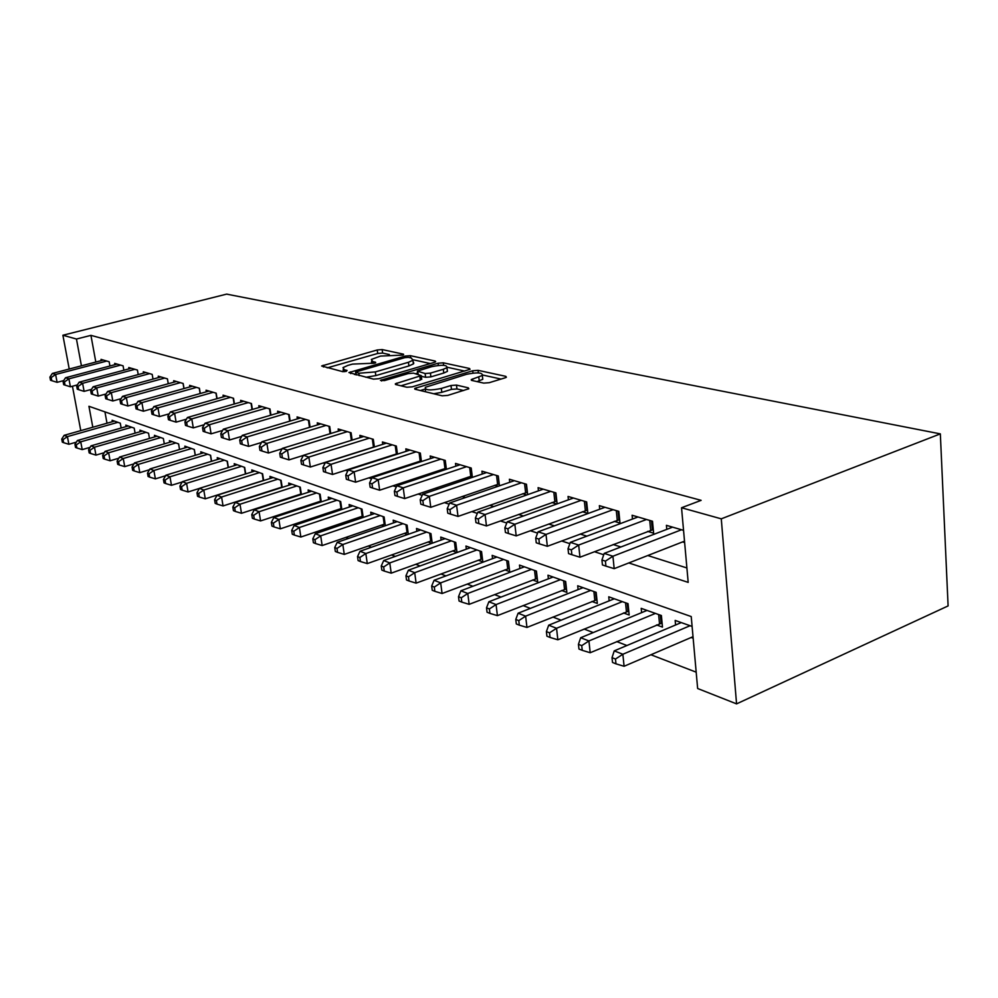 <?xml version="1.0" encoding="UTF-8"?>
<svg xmlns="http://www.w3.org/2000/svg" width="998" height="998" viewBox="0 0 998 998"><rect width="100%" height="100%" fill="white"/><g stroke="black" fill="none" stroke-linecap="round" stroke-linejoin="round"><path stroke-width="1.5" d="M402.818 355.088L403.466 354.178L382.147 349.562L377.232 349.974L321.63 365.979L342.713 371.655L346.269 371.368L347.042 370.408L344.322 369.747L342.988 367.601L347.853 365.418L352.431 364.108L374.824 363.147L375.535 362.212L372.765 361.575L371.356 359.442L380.5 356.086L402.818 355.088M483.706 383.107L489.245 382.683L505.088 377.83L506.373 377.244L505.799 376.346L478.079 370.345L472.715 370.769L414.731 388.422L415.205 389.27L442.189 395.819L447.79 395.395L468.823 388.746L468.299 387.835L456.485 385.091L450.984 385.515L441.328 388.447C430.188 390.705 424.861 390.33 425.335 387.299L466.415 374.337C477.456 372.117 482.745 372.504 482.321 375.485L471.281 379.564L471.805 380.425L483.706 383.107M76.459 339.033L90.93 335.365L701.132 500.347L681.534 507.757L721.28 518.835L940.341 433.881L226.633 294.123L62.886 335.241L76.459 339.033L81.424 365.817M434.292 362.399L435.664 361.787L435.165 361.051L410.303 355.662L405.25 356.074L348.926 372.566L373.489 379.128L378.729 378.716L434.292 362.399M443.287 362.81L469.522 368.487L470.046 369.297L412.286 386.825L406.872 387.249L395.832 384.554L395.37 383.756L421.256 375.622L413.509 373.152L408.244 373.576L384.43 380.6L380.425 380.35L438.085 363.222L443.287 362.81L443.599 365.305M691.127 637.497L693.161 638.233M656.534 624.948L662.472 627.093L661.387 615.529L641.19 608.343L641.614 612.647M623.488 612.947L629.164 615.005L628.041 603.665L608.743 596.804L609.154 600.871M591.889 601.47L597.315 603.441L596.155 592.338L577.692 585.776L578.104 589.606M561.649 590.492L566.852 592.388L565.654 581.497L547.977 575.21L548.376 578.84M532.67 579.975L537.66 581.784L536.437 571.106L519.484 565.08L519.896 568.523M504.888 569.895L509.679 571.629L508.419 561.15L492.164 555.375L492.563 558.63M478.229 560.215L482.82 561.874L481.547 551.595L465.941 546.043L466.328 549.149M452.618 550.921L457.034 552.518L455.737 542.425L440.742 537.086L441.128 540.043M428.005 541.976L431.822 543.361M404.327 533.381L407.571 534.566M381.523 525.11L384.242 526.096M359.554 517.126L361.787 517.937M338.384 509.442L340.156 510.09M317.95 502.031L319.298 502.518M298.24 494.871L299.188 495.22M109.942 365.992L109.169 361.763L101.023 359.367L101.247 360.627M123.864 370.233L123.091 365.842L114.683 363.384L114.92 364.682M138.223 374.587L137.425 370.058L128.767 367.514L129.004 368.861M153.018 379.09L152.195 374.387L143.275 371.767L143.525 373.165M168.275 383.743L167.439 378.866L158.245 376.159L158.495 377.606M184.031 388.546L183.17 383.481L173.677 380.7L173.926 382.184M200.286 393.511L199.413 388.247L189.608 385.365L189.869 386.925M217.077 398.639L216.179 393.175L206.05 390.193L206.324 391.815M234.443 403.953L233.52 398.264L223.053 395.183L223.327 396.867M252.382 409.442L251.446 403.529L240.618 400.348L240.892 402.082M270.957 415.131L269.996 408.968L258.794 405.675L259.081 407.496M290.181 421.044L289.195 414.607L277.594 411.201L277.893 413.085M310.091 427.156L309.093 420.445L297.067 416.914L297.367 418.886M330.737 433.519L329.714 426.495L317.252 422.84L317.551 424.899M352.144 440.118L351.096 432.77L338.172 428.978L338.484 431.136M374.375 446.979L373.302 439.295L359.879 435.353L360.203 437.598M397.454 454.115L396.356 446.056L382.421 441.964L382.745 444.322M421.443 461.55L420.333 453.092L405.837 448.838L406.161 451.308M446.393 469.297L445.258 460.415L430.188 455.986L430.525 458.581M472.378 477.381L471.218 468.037L455.512 463.421L455.861 466.153M499.437 485.826L498.264 475.971L481.909 471.168L482.259 474.038M527.668 494.646L526.47 484.255L509.404 479.24L509.753 482.271M557.121 503.89L555.911 492.887L538.097 487.66L538.458 490.854M582.395 511.725L587.872 513.371L586.662 501.919L568.049 496.455L568.411 499.836M614.269 521.33L619.995 523.064L618.835 511.363L599.361 505.649L599.723 509.23M647.627 531.385L653.628 533.194L652.505 521.243L632.108 515.255L632.483 519.06M90.93 335.365L95.82 362.049M362.461 464.843L363.297 465.105M385.902 472.291L387.274 472.728M410.278 480.038L412.236 480.662M435.677 488.109L438.259 488.933M462.136 496.517L465.417 497.565M489.744 505.3L493.761 506.572M518.561 514.457L523.389 515.991M548.688 524.037L554.389 525.846M580.2 534.042L586.849 536.163M613.184 544.534L620.881 546.979M647.777 555.524L686.898 567.962M393.624 454.826L394.459 455.076M417.414 461.999L418.798 462.411M442.151 469.447L444.135 470.046M467.912 477.219L470.532 478.005M494.746 485.302L498.064 486.3M522.715 493.736L526.782 494.958M551.906 502.53L556.784 504.002M682.582 541.926L684.628 542.538M666.789 529.364L666.415 525.335L683.543 530.35M264.108 505.949L265.044 506.31M283.444 513.384L284.767 513.895M303.492 521.106L305.238 521.767M324.275 529.102L326.471 529.938M345.844 537.398L348.527 538.421M368.25 546.006L371.443 547.241M391.528 554.963L395.283 556.41M415.729 564.282L420.096 565.953M440.929 573.975L445.931 575.896M467.176 584.067L472.89 586.263M494.546 594.596L501.008 597.091M523.102 605.586L530.387 608.381M552.929 617.063L561.101 620.195M584.104 629.052L593.236 632.57M616.739 641.602L626.919 645.519M650.933 654.763L696.18 672.165M104.927 411.875L107.011 423.227M112.375 421.705L112.113 420.27L120.271 423.177L121.157 428.03M126.072 426.62L125.798 425.136L134.206 428.13L135.104 433.144M140.169 431.685L139.895 430.15L148.565 433.232L149.475 438.434M154.702 436.912L154.428 435.315L163.36 438.496L164.296 443.873M169.685 442.289L169.398 440.642L178.617 443.91L179.565 449.499M185.141 447.84L184.842 446.131L194.348 449.512L195.321 455.3M201.085 453.566L200.785 451.795L210.59 455.275L211.588 461.288M217.539 459.479L217.227 457.645L227.357 461.238L228.38 467.488M234.53 465.592L234.218 463.683L244.672 467.401L245.72 473.9M252.082 471.904L251.77 469.921L262.586 473.763L263.659 480.525M270.246 478.441L269.922 476.37L281.099 480.35L282.197 487.386M289.021 485.203L288.696 483.044L300.273 487.161L301.396 494.497M308.469 492.201L308.132 489.956L320.121 494.21L321.269 501.869M328.604 499.449L328.255 497.104L340.68 501.52L341.852 509.529M349.475 506.972L349.113 504.526L362 509.105L363.197 517.463M371.106 514.781L370.745 512.211L384.118 516.964L385.34 525.721M393.574 522.877L393.2 520.195L407.084 525.123L408.319 534.304M416.89 531.298L416.515 528.478L430.936 533.606L432.209 543.224M675.584 624.985L675.159 620.419L692.101 626.445M92.814 427.231L88.934 406.286L691.227 616.564L697.639 688.508L736.561 703.877L948.1 605.923L940.341 433.881M413.571 362.311L413.733 363.559M89.521 448.239L88.448 447.815M736.561 703.877L721.28 518.835M628.79 562.947L688.183 582.383L681.534 507.757M280.974 449.162L281.748 449.412M301.683 455.936L302.905 456.336M323.19 462.972L324.886 463.534M345.533 470.283L347.753 471.006M368.773 477.88L371.555 478.791M392.95 485.801L396.343 486.899M418.137 494.035L422.191 495.357M444.397 502.63L449.15 504.177M471.805 511.587L477.318 513.396M500.41 520.956L506.772 523.027M530.325 530.736L537.585 533.107M561.625 540.978L569.87 543.673M594.409 551.707L603.728 554.751M62.886 335.241L69.224 369.023M72.442 386.238L80.776 430.637M371.593 361.189L371.468 363.472M343.237 369.372L343.1 371.718M389.332 354.552L382.621 353.08L377.706 353.479L327.169 367.875M355.899 374.1L354.49 374.512M430.363 363.559L413.334 359.816M408.382 357.359L404.839 357.658L355.612 372.042L358.843 373.24L375.31 371.917L408.419 362.286L412.91 360.29L411.401 358.02L408.382 357.359M365.804 377.256L375.822 375.597L375.31 371.917M413.147 362.049L413.384 363.921L408.906 365.942L375.822 375.597M447.316 367.276L464.731 371.094M400.959 385.802L420.333 380.026L421.655 378.716M415.704 373.664L417.626 373.09M443.312 369.297L446.954 367.651C447.266 364.881 442.151 364.569 431.598 366.69L417.364 371.106L425.123 373.539L430.425 373.115L443.312 369.297L443.786 373.027L447.428 371.381L447.204 369.647M443.786 373.027L430.899 376.87L425.61 377.294L421.343 376.308M482.545 377.394L482.77 379.315L477.007 381.598M425.585 389.232L425.335 391.727M433.706 393.761L441.815 392.326L441.328 388.447M463.646 390.53L456.959 388.958L451.47 389.382L441.815 392.326M425.223 389.033L420.333 390.517M501.033 379.065L482.745 375.048M114.471 421.119L64.146 435.328L67.415 436.613L68.874 444.285L76.335 442.151M63.036 439.619L61.739 439.095L62.325 442.164L63.623 442.688L63.036 439.619L67.415 436.613L117.876 422.329M61.739 439.095L64.146 435.328M68.874 444.285L63.623 442.688M106.786 361.064L55.614 374.5L52.358 373.439L103.38 360.066M63.672 380.6L57.111 382.334L55.614 374.5L51.197 377.556L49.9 377.119L50.499 380.25L51.796 380.687L51.197 377.556M51.796 380.687L57.111 382.334M52.358 373.439L49.9 377.119M128.243 426.009L77.37 440.517L80.738 441.827L82.21 449.611L90.082 447.341M76.297 444.883L74.95 444.347L75.536 447.453L76.883 447.99L76.297 444.883L80.738 441.827L131.736 427.256M74.95 444.347L77.37 440.517M82.21 449.611L76.883 447.99M142.415 431.049L91.005 445.856L94.486 447.216L95.945 455.113L104.241 452.693M89.957 450.31L88.573 449.761L89.171 452.905L90.556 453.466L89.957 450.31L94.486 447.216L146.02 432.334M88.573 449.761L91.005 445.856M95.945 455.113L90.556 453.466M157.01 436.238L105.064 451.358L108.645 452.768L110.117 460.777L118.849 458.194M104.054 455.899L102.619 455.338L103.218 458.531L104.64 459.105L104.054 455.899L108.645 452.768L160.74 437.561M102.619 455.338L105.064 451.358M110.117 460.777L104.64 459.105M172.068 441.59L119.56 457.047L123.253 458.494L124.725 466.615L133.932 463.87M118.587 461.675L117.103 461.088L117.702 464.332L119.174 464.931L118.587 461.675L123.253 458.494L175.91 442.95M117.103 461.088L119.56 457.047M124.725 466.615L119.174 464.931M120.621 365.118L68.912 378.841L65.544 377.743L117.128 364.095M77.357 384.916L70.396 386.787L68.912 378.841L64.421 381.935L63.074 381.486L63.672 384.667L65.02 385.116L64.421 381.935M65.02 385.116L70.396 386.787M65.544 377.743L63.074 381.486M134.88 369.31L82.609 383.307L79.141 382.172L131.274 368.25M91.479 389.37L84.106 391.366L82.609 383.307L78.044 386.451L76.659 385.989L77.27 389.208L78.642 389.669L78.044 386.451M78.642 389.669L84.106 391.366M79.141 382.172L76.659 385.989M149.575 373.626L96.731 387.91L93.163 386.75L145.858 372.528M106.05 393.961L98.241 396.094L96.731 387.91L92.09 391.104L90.668 390.63L91.28 393.898L92.702 394.372L92.09 391.104M92.702 394.372L98.241 396.094M93.163 386.75L90.668 390.63M164.745 378.067L111.314 392.663L107.622 391.466L160.903 376.945M121.082 398.689L112.824 400.971L111.314 392.663L106.599 395.907L105.127 395.42L105.726 398.738L107.198 399.225L106.599 395.907M107.198 399.225L112.824 400.971M107.622 391.466L105.127 395.42M187.599 447.104L134.518 462.897L138.323 464.394L139.807 472.64L149.5 469.721M133.582 467.625L132.06 467.027L132.647 470.32L134.169 470.931L133.582 467.625L138.323 464.394L191.554 448.514M132.06 467.027L134.518 462.897M139.807 472.64L134.169 470.931M180.388 382.658L126.359 397.578L122.554 396.331L176.421 381.498M136.626 403.566L127.869 406.011L126.359 397.578L121.569 400.859L120.047 400.36L120.658 403.728L122.168 404.24L121.569 400.859M122.168 404.24L127.869 406.011M122.554 396.331L120.047 400.36M203.617 452.805L149.95 468.948L153.892 470.495L155.376 478.865L165.581 475.759M149.064 473.776L147.492 473.152L148.091 476.495L149.663 477.131L149.064 473.776L153.892 470.495L207.709 454.252M147.492 473.152L149.95 468.948M155.376 478.865L149.663 477.131M196.531 387.399L141.916 402.643L137.974 401.358L192.439 386.201M152.682 408.594L143.425 411.213L141.916 402.643L137.025 405.986L135.454 405.462L136.065 408.893L137.637 409.417L137.025 405.986M137.637 409.417L143.425 411.213M137.974 401.358L135.454 405.462M220.159 458.681L165.905 475.198L169.972 476.795L171.456 485.302L182.21 481.984M165.057 480.138L163.435 479.489L164.034 482.882L165.656 483.531L165.057 480.138L169.972 476.795L224.375 460.178M163.435 479.489L165.905 475.198M171.456 485.302L165.656 483.531M213.21 392.301L157.971 407.883L153.904 406.56L208.994 391.066M169.273 413.796L159.493 416.578L157.971 407.883L153.006 411.276L151.384 410.739L151.995 414.22L153.617 414.756L153.006 411.276M153.617 414.756L159.493 416.578M153.904 406.56L151.384 410.739M237.25 464.756L182.385 481.66L186.601 483.306L188.073 491.952L199.388 488.421M181.586 486.7L179.914 486.038L180.513 489.482L182.185 490.155L181.586 486.7L186.601 483.306L241.603 466.303M179.914 486.038L182.385 481.66M188.073 491.952L182.185 490.155M230.451 397.354L174.588 413.297L170.384 411.925L226.084 396.081M186.451 419.16L176.11 422.142L174.588 413.297L169.535 416.752L167.851 416.203L168.462 419.734L170.134 420.295L169.535 416.752M170.134 420.295L176.11 422.142M170.384 411.925L167.851 416.203M254.902 471.031L199.438 488.346L203.792 490.043L205.264 498.825L263.634 480.375M198.689 493.499L196.955 492.8L197.554 496.305L199.288 497.004L198.689 493.499L203.792 490.043L259.405 472.628M196.955 492.8L199.438 488.346M205.264 498.825L199.288 497.004M248.265 402.593L191.778 418.898L187.424 417.488L243.749 401.271M204.228 424.699L193.3 427.893L191.778 418.898L186.626 422.416L184.892 421.842L185.503 425.422L187.237 426.009L186.626 422.416M187.237 426.009L193.3 427.893M187.424 417.488L184.892 421.842M273.153 477.518L217.077 495.257L221.581 497.016L223.053 505.936L282.147 487.024M216.391 500.522L214.582 499.811L215.181 503.366L216.978 504.09L216.391 500.522L221.581 497.016L277.818 479.177M214.582 499.811L217.077 495.257M223.053 505.936L216.978 504.09M266.703 408.007L209.568 424.699L205.064 423.239L262.037 406.635M222.641 430.425L211.089 433.843L209.568 424.699L204.316 428.279L202.519 427.68L203.13 431.323L204.927 431.934L204.316 428.279M204.927 431.934L211.089 433.843M205.064 423.239L202.519 427.68M292.04 484.23L235.328 502.406L239.994 504.24L241.479 513.296L301.296 493.898M234.705 507.795L232.846 507.059L233.445 510.677L235.303 511.425L234.705 507.795L239.994 504.24L296.868 485.951M232.846 507.059L235.328 502.406M241.479 513.296L235.303 511.425M285.79 413.609L228.006 430.712L223.327 429.19L280.962 412.186M241.728 436.351L229.515 440.006L228.006 430.712L222.654 434.355L220.783 433.731L221.394 437.436L223.265 438.06L222.654 434.355M223.265 438.06L229.515 440.006M223.327 429.19L220.783 433.731M311.601 491.191L254.241 509.816L259.081 511.712L260.553 520.931L321.131 501.008M253.692 515.342L251.758 514.569L252.357 518.249L254.278 519.022L253.692 515.342L259.081 511.712L316.591 492.962M251.758 514.569L254.241 509.816M260.553 520.931L254.278 519.022M305.563 419.409L247.105 436.949L242.264 435.365L300.548 417.937M261.513 442.476L248.614 446.393L247.105 436.949L241.653 440.642L239.72 440.006L240.331 443.773L242.264 444.422L241.653 440.642M242.264 444.422L248.614 446.393M242.264 435.365L239.72 440.006M331.847 498.389L273.851 517.5L278.866 519.459L280.338 528.84L341.678 508.369M273.365 523.152L271.369 522.353L271.955 526.096L273.951 526.907L273.365 523.152L278.866 519.459L337.025 500.223M271.369 522.353L273.851 517.5M280.338 528.84L273.951 526.907M326.047 425.422L266.915 443.411L261.9 441.765L320.857 423.901M282.047 448.826L268.425 453.017L266.915 443.411L261.351 447.166L259.355 446.505L259.954 450.348L261.963 451.021L261.351 447.166M261.963 451.021L268.425 453.017M261.9 441.765L259.355 446.505M352.843 505.849L294.185 525.472L299.388 527.505L300.847 537.036L362.985 516.003M293.774 531.26L291.703 530.437L292.289 534.242L294.373 535.078L293.774 531.26L299.388 527.505L358.207 507.757M291.703 530.437L294.185 525.472M300.847 537.036L294.373 535.078M347.304 431.66L287.486 450.11L282.272 448.414L341.915 430.076M303.38 455.412L288.983 459.891L287.486 450.11L281.81 453.94L279.727 453.254L280.338 457.159L282.409 457.857L281.81 453.94M282.409 457.857L288.983 459.891M282.272 448.414L279.727 453.254M374.612 513.583L315.293 533.743L320.695 535.851L322.154 545.557L385.091 523.925M314.969 539.681L312.811 538.82L313.397 542.7L315.555 543.561L314.969 539.681L320.695 535.851L380.188 515.567M312.811 538.82L315.293 533.743M322.154 545.557L315.555 543.561M369.36 438.134L308.844 457.072L303.429 455.313L363.759 436.488M374.35 446.817L310.341 467.039L308.844 457.072L303.043 460.976L300.885 460.265L301.496 464.245L303.654 464.968L303.043 460.976M303.654 464.968L310.341 467.039M303.429 455.313L300.885 460.265M397.216 521.617L337.212 542.326L342.825 544.521L344.273 554.401L408.032 532.146M336.987 548.426L334.742 547.528L335.328 551.47L337.561 552.368L336.987 548.426L342.825 544.521L403.005 523.676M334.742 547.528L337.212 542.326M344.273 554.401L337.561 552.368M392.264 444.859L331.037 464.32L325.41 462.473L386.451 443.149M397.391 453.666L332.534 474.462L331.037 464.32L325.123 468.299L322.878 467.551L323.477 471.605L325.722 472.353L325.123 468.299M325.722 472.353L332.534 474.462M325.41 462.473L322.878 467.551M420.682 529.963L360.004 551.258L365.842 553.541L367.276 563.596L431.872 540.679M359.866 557.508L357.534 556.585L358.12 560.602L360.453 561.537L359.866 557.508L365.842 553.541L426.695 532.096M357.534 556.585L360.004 551.258M367.276 563.596L360.453 561.537M416.066 451.844L354.14 471.842L348.277 469.933L410.028 450.073M421.343 460.777L355.612 482.184L354.14 471.842L348.09 475.896L345.745 475.123L346.343 479.252L348.689 480.038L348.09 475.896M348.689 480.038L355.612 482.184M348.277 469.933L345.745 475.123M445.083 538.633L383.706 560.539L389.781 562.922L391.204 573.164L456.647 549.561M383.681 566.964L381.248 566.003L381.835 570.095L384.255 571.068L383.681 566.964L389.781 562.922L451.333 540.854M381.248 566.003L383.706 560.539M391.204 573.164L384.255 571.068M440.829 459.117L378.18 479.689L372.067 477.693L434.542 457.271M446.256 468.174L379.639 490.218L378.18 479.689L371.992 483.818L369.559 483.007L370.146 487.224L372.591 488.034L371.992 483.818M372.591 488.034L379.639 490.218M372.067 477.693L369.559 483.007M470.457 547.653L408.382 570.207L414.706 572.69L416.116 583.131L482.433 558.793M408.469 576.819L405.949 575.809L406.51 579.975L409.043 580.986L408.469 576.819L414.706 572.69L476.957 549.96M405.949 575.809L408.382 570.207M416.116 583.131L409.043 580.986M466.602 466.677L403.217 487.847L396.855 485.776L460.053 464.756M472.191 475.884L404.677 498.588L403.217 487.847L396.892 492.064L394.36 491.228L394.946 495.519L397.478 496.368L396.892 492.064M397.478 496.368L404.677 498.588M396.855 485.776L394.36 491.228M496.867 557.046L434.093 580.287L440.679 582.869L442.077 593.511L509.292 568.398M434.305 587.074L431.672 586.026L432.234 590.28L434.866 591.327L434.305 587.074L440.679 582.869L503.641 559.454M431.672 586.026L434.093 580.287M442.077 593.511L434.866 591.327M493.449 474.561L429.34 496.368L422.703 494.21L486.637 472.553M499.212 483.905L430.774 507.321L429.34 496.368L422.865 500.672L420.22 499.798L420.807 504.165L423.451 505.05L422.865 500.672M423.451 505.05L430.774 507.321M422.703 494.21L420.22 499.798M524.387 566.827L460.901 590.791L467.775 593.486L469.16 604.339L537.273 578.403M461.251 597.777L458.506 596.692L459.068 601.021L461.812 602.118L461.251 597.777L467.775 593.486L531.447 569.334M458.506 596.692L460.901 590.791M469.16 604.339L461.812 602.118M521.443 482.77L456.585 505.25L449.661 502.992L514.332 480.687M527.393 492.264L458.007 516.428L456.585 505.25L449.973 509.654L447.204 508.731L447.778 513.197L450.547 514.12L449.973 509.654M450.547 514.12L458.007 516.428M449.661 502.992L447.204 508.731M553.079 577.019L488.883 601.757L496.068 604.576L497.416 615.641L566.465 588.845M489.382 608.955L486.513 607.819L487.061 612.236L489.931 613.383L489.382 608.955L496.068 604.576L560.452 579.638M486.513 607.819L488.883 601.757M497.416 615.641L489.931 613.383M550.659 491.353L485.065 514.544L477.83 512.174L543.236 489.17M556.797 500.984L486.463 525.946L485.065 514.544L478.279 519.022L475.397 518.074L475.959 522.628L478.84 523.588L478.279 519.022M478.84 523.588L486.463 525.946M477.83 512.174L475.397 518.074M583.032 587.672L518.112 613.209L525.634 616.153L526.956 627.443L596.929 599.736M518.785 620.631L515.779 619.434L516.315 623.95L519.322 625.147L518.785 620.631L525.634 616.153L590.716 590.404M515.779 619.434L518.112 613.209M526.956 627.443L519.322 625.147M581.185 500.31L514.831 524.249L507.271 521.779L573.426 498.039M587.523 510.09L516.203 535.889L514.831 524.249L507.882 528.84L504.863 527.83L505.425 532.483L508.444 533.493L507.882 528.84M508.444 533.493L516.203 535.889M507.271 521.779L504.863 527.83M614.306 598.788L548.688 625.197L556.547 628.266L557.845 639.793L628.777 611.113M549.536 632.844L546.393 631.597L546.916 636.2L550.06 637.448L549.536 632.844L556.547 628.266L622.353 601.644M546.393 631.597L548.688 625.197M557.845 639.793L550.06 637.448M613.096 509.679L546.006 534.417L538.072 531.822L604.988 507.296M619.658 519.609L547.341 546.305L546.006 534.417L538.87 539.095L535.714 538.047L536.25 542.8L539.419 543.86L538.87 539.095M539.419 543.86L547.341 546.305M538.072 531.822L535.714 538.047M647.028 610.414L580.686 637.734L588.932 640.953L590.192 652.729L662.086 623.001M581.734 645.631L578.441 644.321L578.952 649.024L582.233 650.334L581.734 645.631L588.932 640.953L655.437 613.408M578.441 644.321L580.686 637.734M590.192 652.729L582.233 650.334M646.492 519.484L578.665 545.058L570.345 542.351L637.996 516.989M653.291 529.576L579.963 557.221L578.665 545.058L571.343 549.861L568.024 548.75L568.561 553.603L571.879 554.713L571.343 549.861M571.879 554.713L579.963 557.221M570.345 542.351L568.024 548.75M681.272 622.59L614.232 650.871L622.864 654.251L624.087 666.277L693.024 636.687M615.479 659.029L612.024 657.67L612.523 662.46L615.966 663.845L615.479 659.029L622.864 654.251L690.08 625.721M612.024 657.67L614.232 650.871M624.087 666.277L615.966 663.845M681.497 529.751L612.922 556.235L604.202 553.391L672.59 527.144M684.503 541.166L614.182 568.66L612.922 556.235L605.412 561.138L601.931 559.99L602.443 564.943L605.923 566.115L605.412 561.138M605.923 566.115L614.182 568.66M604.202 553.391L601.931 559.99M403.554 354.814L403.466 354.178M375.622 362.835L375.535 362.212M373.027 363.472L372.765 361.575M344.597 371.68L344.322 369.747M323.427 366.965L323.177 365.293M377.706 353.479L377.232 349.974M382.621 353.08L382.147 349.562M350.685 373.589L350.448 371.88M405.438 357.509L405.25 356.074M410.59 357.845L410.303 355.662M435.29 362.024L435.165 361.051M356.249 374.936L355.899 372.541M359.18 375.647L358.843 373.24M408.906 365.942L408.419 362.286M469.646 369.547L469.522 368.487M397.079 384.866L396.842 383.095M420.333 380.026L419.834 376.258M381.623 380.986L381.473 379.876M438.359 365.43L438.085 363.222M418.15 374.225L417.85 371.88M425.61 377.294L425.123 373.539M430.899 376.87L430.425 373.115M472.827 380.662L472.615 378.953M479.252 380.912L478.791 377.082M451.47 389.382L450.984 385.515M456.959 388.958L456.485 385.091M468.449 388.983L468.299 387.835M416.416 389.557L416.178 387.76M472.99 373.065L472.715 370.769M478.391 372.89L478.079 370.345M505.936 377.506L505.799 376.346M179.528 449.512L178.567 443.898M167.402 378.853L168.238 383.756M195.234 455.325L194.248 449.474M183.071 383.457L183.931 388.571M211.439 461.338L210.416 455.213M199.238 388.197L200.136 393.549M228.168 467.551L227.12 461.151M215.955 393.1L216.865 398.701M245.446 473.975L244.373 467.289M233.208 398.165L234.156 404.028M263.285 480.487L262.2 473.626M251.059 403.404L252.032 409.542M281.723 487.149L280.638 480.175M269.522 408.831L270.533 415.268M300.797 494.035L299.712 486.962M288.634 414.444L289.669 421.193M320.545 501.183L319.46 493.985M308.432 420.245L309.492 427.344M340.992 508.568L339.931 501.258M328.953 426.271L330.051 433.731M362.199 516.24L361.139 508.793M350.236 432.521L351.358 440.355M384.193 524.187L383.145 516.615M372.316 439.008L373.439 447.067M407.022 532.433L405.974 524.736M395.245 445.732L396.368 453.94M430.737 541.003L429.701 533.169M419.085 452.73L420.183 461.088M455.387 549.91L454.364 541.926M443.873 460.003L444.958 468.524M481.024 559.179L480.013 551.046M469.671 467.575L470.757 476.258M507.72 568.835L506.722 560.552M509.23 568.411L508.356 561.125M498.202 475.946L499.15 483.918M496.555 475.472L497.615 484.317M535.527 578.89L534.554 570.444M537.061 578.453L536.213 571.031M526.245 484.18L527.181 492.301M524.574 483.693L525.622 492.713M564.531 589.369L563.583 580.761M566.091 588.92L565.255 581.347M555.512 492.775L556.422 501.058M553.828 492.276L554.838 501.483M594.808 600.309L593.885 591.527M596.38 599.848L595.569 592.126M586.076 501.745L586.974 510.203M584.366 501.246L585.364 510.639M626.432 611.737L625.534 602.78M628.041 611.263L627.255 603.391M618.036 511.126L618.897 519.758M616.302 510.614L617.263 520.207M659.503 623.7L658.643 614.543M661.138 623.201L660.377 615.167M651.482 520.944L652.318 529.763M649.735 520.432L650.659 530.225M356.012 374.886L355.662 372.454M413.384 363.921L412.91 360.29M395.458 384.43L395.37 383.756M421.742 379.377L421.256 375.622M447.428 371.381L446.954 367.651M417.763 374.138L417.451 371.743M471.368 380.288L471.281 379.564M482.77 379.315L482.321 375.485M414.831 389.145L414.731 388.422"/></g></svg>
